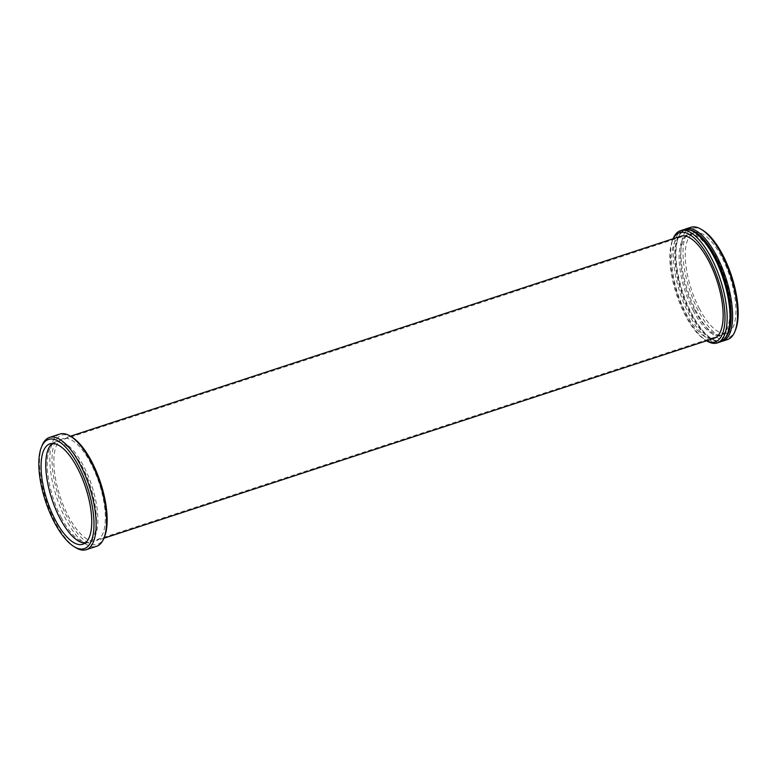 <?xml version="1.0" encoding="UTF-8"?>
<svg xmlns="http://www.w3.org/2000/svg" width="777" height="777" viewBox="0 0 777 777"><rect width="100%" height="100%" fill="white"/><g stroke="black" fill="none" stroke-linecap="round" stroke-linejoin="round"><path stroke-width="0.58" stroke-dasharray="3.88 2.91" d="M694.521 309.916A52.826 20.328 -108.1 0 0 722.338 334.702A52.826 20.328 -108.1 0 0 717.258 259.091A52.826 20.328 -108.1 0 0 689.442 234.304A52.826 20.328 -108.1 0 0 694.521 309.916M699.232 308.372A52.826 20.328 -108.1 0 0 727.049 333.158A52.826 20.328 -108.1 0 0 721.969 257.546A52.826 20.328 -108.1 0 0 694.143 232.76A52.826 20.328 -108.1 0 0 699.232 308.372M703.098 230.468A57.449 22.106 -108.1 0 0 683.129 248.591A57.449 22.106 -108.1 0 0 698.232 310.596A57.449 22.106 -108.1 0 0 735.615 329.71M690.792 227.302A59.052 22.718 -108.1 0 0 696.474 311.83A59.052 22.718 -108.1 0 0 727.573 339.539M684.615 229.448A59.052 22.718 -108.1 0 0 678.574 236.966A59.052 22.718 -108.1 0 0 691.579 313.432A59.052 22.718 -108.1 0 0 712.004 338.986A59.052 22.718 -108.1 0 0 721.318 341.472M689.743 229.934A57.984 22.31 -108.1 0 0 685.295 230.235A57.984 22.31 -108.1 0 0 678.098 238.15A57.984 22.31 -108.1 0 0 690.87 313.228A57.984 22.31 -108.1 0 0 710.916 338.316A57.984 22.31 -108.1 0 0 721.396 340.433A57.984 22.31 -108.1 0 0 725.164 338.044M695.017 232.605A57.984 22.31 -108.1 0 0 684.537 230.487A57.984 22.31 -108.1 0 0 690.112 313.471A57.984 22.31 -108.1 0 0 720.648 340.685A57.984 22.31 -108.1 0 0 727.835 332.77M683.265 229.778A59.052 22.718 -108.1 0 0 688.937 314.296A59.052 22.718 -108.1 0 0 720.036 342.016M673.222 238.714A57.449 22.106 -108.1 0 0 672.396 240.53L673.105 238.753A59.052 22.718 -108.1 0 0 673.105 238.753A59.052 22.718 -108.1 0 0 686.11 315.229A59.052 22.718 -108.1 0 0 706.536 340.782A59.052 22.718 -108.1 0 0 706.546 340.782L704.914 339.772A57.449 22.106 -108.1 0 0 706.652 340.744M672.396 240.53A57.449 22.106 -108.1 0 0 685.052 314.908A57.449 22.106 -108.1 0 0 704.914 339.772M680.691 236.266A53.691 20.658 -108.1 0 0 685.858 313.102A53.691 20.658 -108.1 0 0 714.131 338.296M91.142 463.898A53.691 20.658 -108.1 0 0 62.869 438.704A53.691 20.658 -108.1 0 0 68.036 515.539A53.691 20.658 -108.1 0 0 96.309 540.734A53.691 20.658 -108.1 0 0 91.142 463.898M72.086 437.228A57.449 22.106 -108.1 0 0 52.127 455.351A57.449 22.106 -108.1 0 0 67.23 517.346A57.449 22.106 -108.1 0 0 104.604 536.47M59.79 434.061A59.052 22.718 -108.1 0 0 65.462 518.589A59.052 22.718 -108.1 0 0 96.562 546.299M42.104 445.512A59.052 22.718 -108.1 0 0 55.109 521.979A59.052 22.718 -108.1 0 0 75.534 547.532M85.081 543.094A52.826 20.328 -108.1 0 0 87.558 542.696A52.826 20.328 -108.1 0 0 82.479 467.084A52.826 20.328 -108.1 0 0 54.662 442.298A52.826 20.328 -108.1 0 0 52.428 443.444M61.16 517.443A52.826 20.328 -108.1 0 0 88.976 542.229A52.826 20.328 -108.1 0 0 83.897 466.618A52.826 20.328 -108.1 0 0 56.08 441.831A52.826 20.328 -108.1 0 0 61.16 517.443M693.103 310.382A52.826 20.328 -108.1 0 0 720.92 335.169A52.826 20.328 -108.1 0 0 715.84 259.557A52.826 20.328 -108.1 0 0 688.024 234.771A52.826 20.328 -108.1 0 0 693.103 310.382M727.049 333.158L722.338 334.702M678.098 238.15L678.574 236.966M685.295 230.235L684.537 230.487M70.454 436.218L62.869 438.704M87.558 542.696L82.857 544.24M54.662 442.298L49.951 443.842M103.885 538.247L96.309 540.734M721.396 340.433L720.648 340.685M710.916 338.316L712.004 338.986M694.143 232.76L689.442 234.304M720.92 335.169L88.976 542.229M688.024 234.771L56.08 441.831"/><path stroke-width="1.17" d="M721.318 341.472A59.052 22.718 -108.1 0 0 722.678 341.152L727.573 339.539A59.052 22.718 -108.1 0 0 734.896 331.488L735.615 329.71A57.449 22.106 -108.1 0 0 722.96 255.332A57.449 22.106 -108.1 0 0 703.098 230.468L701.466 229.468A59.052 22.718 -108.1 0 0 690.792 227.302L685.897 228.914A59.052 22.718 -108.1 0 0 684.615 229.448M734.896 331.488A59.052 22.718 -108.1 0 0 721.891 255.021A59.052 22.718 -108.1 0 0 701.466 229.468M722.678 341.152A59.052 22.718 -108.1 0 0 716.996 256.624A59.052 22.718 -108.1 0 0 685.897 228.914M725.164 338.044A57.984 22.31 -108.1 0 0 715.821 257.449A57.984 22.31 -108.1 0 0 689.743 229.934M706.546 340.782A59.052 22.718 -108.1 0 0 717.21 342.939L720.036 342.016A59.052 22.718 -108.1 0 0 727.369 333.955L727.835 332.77A57.984 22.31 -108.1 0 0 715.073 257.692A57.984 22.31 -108.1 0 0 695.017 232.605L693.939 231.934A59.052 22.718 -108.1 0 0 683.265 229.778L680.438 230.701A59.052 22.718 -108.1 0 0 673.115 238.753M727.369 333.955A59.052 22.718 -108.1 0 0 714.354 257.488A59.052 22.718 -108.1 0 0 693.939 231.934M717.21 342.939A59.052 22.718 -108.1 0 0 711.538 258.411A59.052 22.718 -108.1 0 0 680.438 230.701M706.652 340.744A57.449 22.106 -108.1 0 0 724.951 320.202A57.449 22.106 -108.1 0 0 709.77 259.654A57.449 22.106 -108.1 0 0 673.222 238.714M73.902 546.532L75.534 547.532A59.052 22.718 -108.1 0 0 86.208 549.698L96.562 546.299A59.052 22.718 -108.1 0 0 103.895 538.247L714.131 338.296A53.691 20.658 -108.1 0 0 708.964 261.46A53.691 20.658 -108.1 0 0 680.691 236.266L70.454 436.218A59.052 22.718 -108.1 0 0 59.79 434.061L49.427 437.461A59.052 22.718 -108.1 0 0 42.104 445.512L41.385 447.29A57.449 22.106 -108.1 0 0 54.04 521.668A57.449 22.106 -108.1 0 0 73.902 546.532A57.449 22.106 -108.1 0 0 93.871 528.409A57.449 22.106 -108.1 0 0 78.768 466.404A57.449 22.106 -108.1 0 0 41.385 447.29M91.948 462.092A57.449 22.106 -108.1 0 0 72.086 437.228L70.464 436.218A59.052 22.718 -108.1 0 1 90.89 461.771A59.052 22.718 -108.1 0 1 103.895 538.247L104.604 536.47A57.449 22.106 -108.1 0 0 91.948 462.092M86.208 549.698A59.052 22.718 -108.1 0 0 80.526 465.17A59.052 22.718 -108.1 0 0 49.427 437.461M55.031 519.454A52.826 20.328 -108.1 0 0 82.857 544.24A52.826 20.328 -108.1 0 0 77.768 468.628A52.826 20.328 -108.1 0 0 49.951 443.842A52.826 20.328 -108.1 0 0 55.031 519.454M52.428 443.444A52.826 20.328 -108.1 0 0 59.742 517.909A52.826 20.328 -108.1 0 0 85.081 543.094"/></g></svg>
